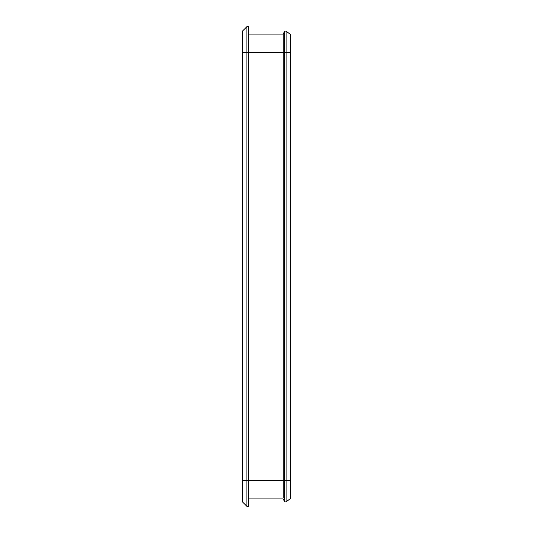 <?xml version="1.0" encoding="UTF-8"?>
<svg xmlns="http://www.w3.org/2000/svg" width="533" height="533" viewBox="0 0 533 533"><rect width="100%" height="100%" fill="white"/><g stroke="black" fill="none" stroke-linecap="round" stroke-linejoin="round"><path stroke-width="0.8" d="M286.088 501.899L284.602 501.899L284.602 52.614L286.088 52.614L286.088 501.899L290.538 498.422L290.538 34.578L286.088 31.101L286.088 52.614L290.538 52.614M284.602 31.101L283.216 34.072L283.216 52.614L284.602 52.614L284.602 31.101L286.088 31.101M290.538 480.386L246.912 480.386L246.912 506.35L248.398 506.35L248.398 52.614L283.216 52.614L283.216 497.802M283.216 50.362L283.216 46.244M284.602 501.899L283.216 498.928L248.398 498.928M248.398 34.072L283.216 34.072M246.912 506.35L242.462 501.899L242.462 31.101L242.462 52.614L246.912 52.614L246.912 26.65L242.462 31.101M242.462 480.386L246.912 480.386L246.912 52.614L248.398 52.614L248.398 26.65L246.932 26.65"/></g></svg>
